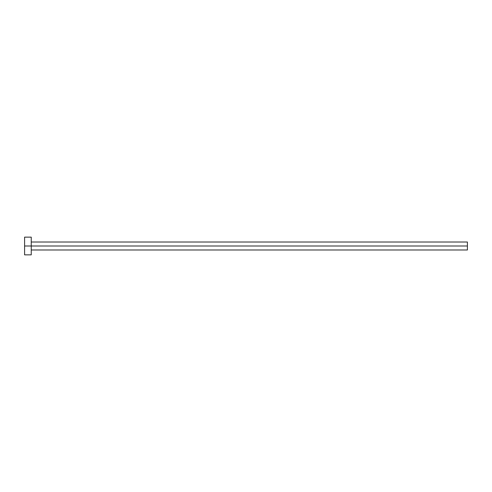 <?xml version="1.0" encoding="UTF-8"?>
<svg xmlns="http://www.w3.org/2000/svg" width="492" height="492" viewBox="0 0 492 492"><rect width="100%" height="100%" fill="white"/><g stroke="black" fill="none" stroke-linecap="round" stroke-linejoin="round"><path stroke-width="0.74" d="M24.6 254.856L24.6 237.144L24.6 246L467.4 246L467.4 249.985L467.4 246L24.6 246L24.6 254.856L31.242 254.856L31.242 237.144L31.242 254.856M467.4 246L467.4 242.015L467.4 246M31.242 249.985L467.4 249.985M24.6 237.144L31.242 237.144M31.242 242.015L467.4 242.015"/></g></svg>
